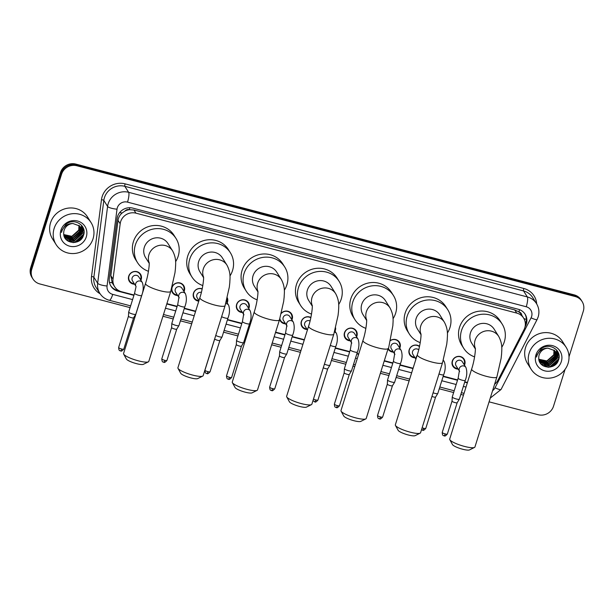 <?xml version="1.0" encoding="UTF-8"?>
<svg xmlns="http://www.w3.org/2000/svg" width="614" height="614" viewBox="0 0 614 614"><rect width="100%" height="100%" fill="white"/><g stroke="black" fill="none" stroke-linecap="round" stroke-linejoin="round"><path stroke-width="0.92" d="M134.612 284.221A6.608 6.301 -32.2 0 1 134.197 271.518A6.608 6.301 -32.2 0 1 140.905 280.253M177.753 295.541A6.608 6.301 -32.2 0 1 177.339 282.839A6.608 6.301 -32.2 0 1 184.047 291.573M198.79 301.175A6.608 6.301 -32.2 0 1 193.464 293.177A6.608 6.301 -32.2 0 1 202.198 288.81M227.28 297.752A6.608 6.301 -32.2 0 1 227.188 302.894M242.469 312.518A6.608 6.301 -32.2 0 1 242.054 299.824A6.608 6.301 -32.2 0 1 248.762 308.558M281.358 313.132A6.608 6.301 -32.2 0 1 291.903 319.879M285.61 323.847A6.608 6.301 -32.2 0 1 279.646 319.272M307.184 329.503A6.608 6.301 -32.2 0 1 301.32 321.475A6.608 6.301 -32.2 0 1 310.876 317.484M335.605 327.83A6.608 6.301 -32.2 0 1 335.044 331.199M350.325 340.824A6.608 6.301 -32.2 0 1 349.911 328.129A6.608 6.301 -32.2 0 1 356.619 336.856M390.366 340.494A6.608 6.301 -32.2 0 1 399.76 348.176M393.467 352.144A6.608 6.301 -32.2 0 1 388.017 348.898M415.041 357.808A6.608 6.301 -32.2 0 1 409.177 349.78A6.608 6.301 -32.2 0 1 419.531 346.296M458.182 369.129A6.608 6.301 -32.2 0 1 457.768 356.427A6.608 6.301 -32.2 0 1 464.476 365.161M494.577 384.31A12.395 11.819 147.8 0 0 498 380.158L523.988 329.71A12.395 11.819 147.8 0 0 524.793 327.746A12.395 11.819 147.8 0 0 523.596 318.067A12.395 11.819 147.8 0 0 516.742 313.094L135.947 213.165A12.395 11.819 147.8 0 0 120.183 223.749L113.007 279.132A12.395 11.819 147.8 0 0 114.657 286.746A12.395 11.819 147.8 0 0 121.511 291.719L134.029 295.012M124.995 211.047A12.395 11.819 -32.2 0 1 129.523 209.689L129.316 209.635A4.129 3.937 147.8 0 0 124.995 211.047L122.163 212.966C119.845 214.938 118.471 217.394 118.026 220.334L110.85 275.717L112.193 282.785L114.657 286.746M521.762 315.159A4.129 3.937 147.8 0 0 518.914 311.866L518.707 311.812A12.395 11.819 -32.2 0 1 521.608 314.913L523.596 318.067M518.707 311.812L514.755 309.932L133.952 210.011L129.523 209.689M166.901 303.631L177.17 306.332M184.369 308.22L195.651 311.183M227.518 319.541L241.885 323.309M249.084 325.205L250.013 325.443M275.609 332.159L285.026 334.63M292.226 336.526L304.367 339.711M335.374 347.846L349.742 351.615M356.941 353.503L358.722 353.971M384.326 360.687L392.883 362.935M400.09 364.823L413.084 368.239M443.231 376.144L457.599 379.92M464.798 381.808L467.438 382.499M130.076 307.629L39.81 283.944A12.395 11.819 -32.2 0 1 32.956 278.971A12.395 11.819 -32.2 0 1 31.759 269.293L61.538 174.284L61.009 173.44A12.395 11.819 -32.2 0 1 76.32 164.92L574.719 295.71A12.395 11.819 -32.2 0 1 581.573 300.683A12.395 11.819 -32.2 0 0 574.719 295.71L76.32 164.92A12.395 11.819 -32.2 0 0 61.009 173.44L31.23 268.456L61.009 173.44L60.479 172.603A12.395 11.819 -32.2 0 1 75.791 164.076L574.19 294.866A12.395 11.819 -32.2 0 1 581.044 299.839L582.103 301.52A12.395 11.819 -32.2 0 1 583.3 311.198L569.009 356.811M32.956 278.971L32.427 278.134A12.395 11.819 -32.2 0 1 31.23 268.456A12.395 11.819 -32.2 0 0 32.427 278.134L31.897 277.29A12.395 11.819 -32.2 0 1 30.7 267.612L60.479 172.603M525.039 326.855L525.538 325.888A12.395 11.819 147.8 0 0 526.344 323.923A12.395 11.819 147.8 0 0 525.147 314.245A12.395 11.819 147.8 0 0 518.293 309.272L132.816 208.115A12.395 11.819 147.8 0 0 117.051 218.699L109.292 278.526A12.395 11.819 147.8 0 0 110.95 286.147A12.395 11.819 147.8 0 0 117.796 291.12L133.921 295.349M524.87 313.831A12.395 11.819 -32.2 0 1 525.814 323.087A12.395 11.819 -32.2 0 1 525.346 324.338M83.297 234.978A16.524 15.757 -32.2 0 1 72.805 242.568M81.493 238.777A16.524 15.757 -32.2 0 1 78.392 241.264M558.341 359.635A16.524 15.757 -32.2 0 1 547.849 367.226M556.537 363.434A16.524 15.757 -32.2 0 1 553.429 365.921M565.072 369.359L553.521 406.215A12.395 11.819 -32.2 0 1 538.209 414.734L489.082 401.84M61.538 174.284A12.395 11.819 -32.2 0 1 76.85 165.757L575.249 296.547A12.395 11.819 -32.2 0 1 582.103 301.52M463.478 395.124L460.845 394.434M453.646 392.546L439.271 388.769M409.124 380.864L396.13 377.449M388.931 375.561L380.365 373.312M354.769 366.596L352.989 366.128M345.789 364.24L331.414 360.472M300.407 352.336L288.273 349.151M281.074 347.255L271.657 344.784M246.053 338.068L245.132 337.823M237.933 335.935L223.557 332.166M191.698 323.801L180.416 320.846M173.217 318.958L162.94 316.256M166.793 303.976L177.062 306.67M184.261 308.558L195.544 311.521M227.41 319.886L241.778 323.655M248.977 325.543L249.906 325.788M275.502 332.504L284.919 334.975M292.126 336.863L304.26 340.049M335.267 348.184L349.635 351.96M356.834 353.848L358.614 354.316M384.218 361.032L392.776 363.281M399.983 365.169L412.976 368.577M443.124 376.489L457.491 380.258M464.691 382.154L467.331 382.844M118.939 290.714L117.266 290.276A12.395 11.819 -32.2 0 1 110.689 285.717M529.161 353.142A20.653 19.702 -32.2 0 1 546.184 338.537A20.653 19.702 -32.2 0 1 566.1 347.232A20.653 19.702 -32.2 0 1 568.096 363.358A20.653 19.702 -32.2 0 1 551.073 377.963A20.653 19.702 -32.2 0 1 531.156 369.267A20.653 19.702 -32.2 0 1 529.161 353.142M531.156 369.267L527.579 363.595A20.653 19.702 -32.2 0 1 525.584 347.47A20.653 19.702 -32.2 0 1 542.607 332.865A20.653 19.702 -32.2 0 1 562.516 341.553L566.1 347.232M538.754 357.732C538.017 368.761 555.447 370.457 558.418 360.257C562.639 350.387 549.154 341.875 541.018 348.967L536.943 354.907L536.482 357.056L537.219 354.907C539.545 350.279 543.137 348.038 547.98 348.176A9.333 8.903 -32.2 0 0 539.169 354.892A9.333 8.903 -32.2 0 0 538.754 357.732M561.319 361.585A13.47 12.84 -32.2 0 1 544.679 370.841A13.47 12.84 -32.2 0 1 535.938 354.915A13.47 12.84 -32.2 0 1 552.577 345.659A13.47 12.84 -32.2 0 1 561.319 361.585M539.407 361.124L540.45 362.429L549.392 364.962L556.307 358.776L555.616 351.837M555.271 351.354L555.67 357.778L548.762 363.956L539.821 361.423L539.123 360.61L540.665 362.759L549.607 365.292L556.514 359.106L555.724 351.999L554.626 350.617L547.98 348.176M539.084 360.502L539.614 361.093L548.555 363.626L555.463 357.44L555.148 351.2M538.946 359.934L547.711 362.291L554.619 356.105L554.611 350.602M538.985 360.096L547.918 362.621L554.833 356.442L554.749 350.748M538.823 359.228L546.867 360.955L553.782 354.769L553.997 350.049M538.854 359.413L547.082 361.285L553.989 355.107L554.158 350.187M543.751 363.534L547.227 363.189L555.8 356.082M556.123 355.26L556.499 353.948M556.545 353.725L556.683 350.049M544.595 364.869L548.064 364.524L556.645 357.417M556.967 356.588L557.481 351.116M543.436 365.959L548.908 365.86L557.873 357.724L558.379 352.827M550.282 367.049L558.717 359.06L558.963 358.192M543.121 363.342L547.12 363.02L555.877 355.468M556.123 354.777L556.422 353.664M556.453 353.48L556.583 349.942M541.072 364.079L543.175 364.586M543.966 364.67L547.957 364.355L556.721 356.803M556.967 356.112L557.382 350.962M543.052 365.737L548.801 365.691L557.773 357.563L558.256 352.543M548.601 367.233L549.645 367.026L558.61 358.891L559.093 356.795M54.124 228.485A20.653 19.702 -32.2 0 1 71.147 213.879A20.653 19.702 -32.2 0 1 91.056 222.575A20.653 19.702 -32.2 0 1 93.059 238.7A20.653 19.702 -32.2 0 1 76.036 253.306A20.653 19.702 -32.2 0 1 56.12 244.61A20.653 19.702 -32.2 0 1 54.124 228.485M56.12 244.61L52.543 238.938A20.653 19.702 -32.2 0 1 50.54 222.813A20.653 19.702 -32.2 0 1 67.571 208.207A20.653 19.702 -32.2 0 1 87.48 216.895L91.056 222.575M63.71 233.074C62.981 244.103 80.411 245.8 83.381 235.599C87.602 225.729 74.117 217.218 65.982 224.302L61.907 230.25L61.446 232.399L62.175 230.25C64.508 225.622 68.093 223.381 72.943 223.519A9.333 8.903 -32.2 0 0 64.125 230.235A9.333 8.903 -32.2 0 0 63.71 233.074M86.282 236.92A13.47 12.84 -32.2 0 1 69.643 246.183A13.47 12.84 -32.2 0 1 60.893 230.258A13.47 12.84 -32.2 0 1 77.533 221.002A13.47 12.84 -32.2 0 1 86.282 236.92M64.37 236.467L65.414 237.772L74.355 240.297L81.263 234.118L80.58 227.18M64.079 235.945L65.629 238.102L74.563 240.634L81.478 234.448L80.687 227.341L79.582 225.96L72.943 223.519M64.048 235.845L64.57 236.436L73.511 238.969L80.426 232.783L80.112 226.543M64.079 235.953L64.785 236.766L73.726 239.299L80.634 233.12L80.234 226.696M63.91 235.277L72.675 237.633L79.582 231.447L79.567 225.944M63.94 235.431L72.882 237.963L79.789 231.785L79.713 226.09M63.787 234.571L71.83 236.298L78.738 230.112L78.96 225.392M63.81 234.755L72.038 236.628L78.953 230.45L79.122 225.53M68.714 238.877L72.183 238.531L80.764 231.424M81.086 230.595L81.462 229.291M81.508 229.068L81.647 225.392M69.551 240.212L73.028 239.867L81.601 232.76M81.931 231.931L82.445 226.459M68.392 241.302L73.872 241.202L82.836 233.067L83.343 228.17M75.246 242.392L83.681 234.402L83.926 233.535M68.085 238.677L72.076 238.362L80.841 230.81M81.086 230.12L81.378 229.007M81.416 228.822L81.547 225.284M66.036 239.422L68.131 239.921M68.929 240.013L72.92 239.698L81.685 232.138M81.931 231.447L82.345 226.305M68.016 241.079L73.764 241.033L82.729 232.906L83.22 227.886M73.557 242.576L74.609 242.369L83.573 234.233L84.057 232.138M474.507 447.429L469.487 449.924A9.087 1.819 -162.6 0 1 462.565 449.218A9.087 1.819 -162.6 0 1 452.503 444.597L449.809 439.693A13.216 2.648 17.4 0 0 464.437 446.409A13.216 2.648 17.4 0 0 474.507 447.429A13.216 2.648 17.4 0 0 474.929 447L496.887 376.935A13.216 2.648 -162.6 0 1 486.395 376.344A13.216 2.648 -162.6 0 1 471.659 369.029L449.701 439.094A13.216 2.648 17.4 0 0 449.809 439.693M475.336 348.476A13.216 12.61 147.8 0 1 475.098 340.233A13.216 12.61 147.8 0 1 491.43 331.146A13.216 12.61 147.8 0 1 498.737 336.449L494.101 329.096A13.216 12.61 147.8 0 0 481.353 323.532A13.216 12.61 147.8 0 0 470.462 332.88A13.216 12.61 147.8 0 0 471.736 343.203L475.351 348.929M474.599 356.88A22.718 21.667 -32.2 0 1 463.7 348.268A22.718 21.667 -32.2 0 1 461.505 330.532A22.718 21.667 -32.2 0 1 480.232 314.468A22.718 21.667 -32.2 0 1 502.137 324.031A22.718 21.667 -32.2 0 1 504.332 341.768A22.718 21.667 -32.2 0 1 501.745 347.294M463.7 348.268L461.713 345.122A22.718 21.667 -32.2 0 1 459.518 327.377A22.718 21.667 -32.2 0 1 478.245 311.313A22.718 21.667 -32.2 0 1 500.149 320.876L502.137 324.031M420.145 433.169L415.125 435.656A9.087 1.819 -162.6 0 1 408.21 434.958A9.087 1.819 -162.6 0 1 398.148 430.337L395.447 425.425A13.216 2.648 17.4 0 0 410.083 432.141A13.216 2.648 17.4 0 0 420.145 433.169A13.216 2.648 17.4 0 0 420.575 432.732L442.533 362.674A13.216 2.648 -162.6 0 1 432.041 362.083A13.216 2.648 -162.6 0 1 417.305 354.762L395.347 424.827A13.216 2.648 17.4 0 0 395.447 425.425M420.974 334.216A13.216 12.61 147.8 0 1 420.744 325.973A13.216 12.61 147.8 0 1 437.076 316.878A13.216 12.61 147.8 0 1 444.382 322.189L439.747 314.828A13.216 12.61 147.8 0 0 426.999 309.272A13.216 12.61 147.8 0 0 416.1 318.612A13.216 12.61 147.8 0 0 417.382 328.935L420.997 334.668M420.237 342.62A22.718 21.667 -32.2 0 1 409.346 334.008A22.718 21.667 -32.2 0 1 407.143 316.264A22.718 21.667 -32.2 0 1 425.878 300.2A22.718 21.667 -32.2 0 1 447.783 309.763A22.718 21.667 -32.2 0 1 449.978 327.508A22.718 21.667 -32.2 0 1 447.391 333.026M409.346 334.008L407.358 330.854A22.718 21.667 -32.2 0 1 405.156 313.117A22.718 21.667 -32.2 0 1 423.89 297.053A22.718 21.667 -32.2 0 1 445.795 306.609L447.783 309.763M365.791 418.901L360.771 421.396A9.087 1.819 -162.6 0 1 353.848 420.69A9.087 1.819 -162.6 0 1 343.794 416.069L341.092 411.165A13.216 2.648 17.4 0 0 355.721 417.881A13.216 2.648 17.4 0 0 365.791 418.901A13.216 2.648 17.4 0 0 366.22 418.472L388.171 348.407A13.216 2.648 -162.6 0 1 377.679 347.816A13.216 2.648 -162.6 0 1 362.943 340.501L340.985 410.566A13.216 2.648 17.4 0 0 341.092 411.165M366.619 319.948A13.216 12.61 147.8 0 1 366.381 311.705A13.216 12.61 147.8 0 1 382.722 302.618A13.216 12.61 147.8 0 1 390.028 307.921L385.385 300.568A13.216 12.61 147.8 0 0 372.644 295.004A13.216 12.61 147.8 0 0 361.746 304.352A13.216 12.61 147.8 0 0 363.027 314.675L366.635 320.401M365.883 328.352A22.718 21.667 -32.2 0 1 354.992 319.74A22.718 21.667 -32.2 0 1 352.789 302.004A22.718 21.667 -32.2 0 1 371.516 285.94A22.718 21.667 -32.2 0 1 393.421 295.495A22.718 21.667 -32.2 0 1 395.623 313.24A22.718 21.667 -32.2 0 1 393.029 318.766M354.992 319.74L353.004 316.594A22.718 21.667 -32.2 0 1 350.801 298.849A22.718 21.667 -32.2 0 1 369.528 282.785A22.718 21.667 -32.2 0 1 391.433 292.348L393.421 295.495M311.436 404.641L306.417 407.128A9.087 1.819 -162.6 0 1 299.494 406.43A9.087 1.819 -162.6 0 1 289.432 401.809L286.738 396.897A13.216 2.648 17.4 0 0 301.367 403.613A13.216 2.648 17.4 0 0 311.436 404.641A13.216 2.648 17.4 0 0 311.858 404.204L333.816 334.146A13.216 2.648 -162.6 0 1 323.325 333.555A13.216 2.648 -162.6 0 1 308.589 326.234L286.631 396.299A13.216 2.648 17.4 0 0 286.738 396.897M312.265 305.688A13.216 12.61 147.8 0 1 312.027 297.445A13.216 12.61 147.8 0 1 328.36 288.35A13.216 12.61 147.8 0 1 335.666 293.661L331.03 286.301A13.216 12.61 147.8 0 0 318.282 280.744A13.216 12.61 147.8 0 0 307.391 290.084A13.216 12.61 147.8 0 0 308.665 300.407L312.28 306.14M311.528 314.092A22.718 21.667 -32.2 0 1 300.63 305.48A22.718 21.667 -32.2 0 1 298.435 287.736A22.718 21.667 -32.2 0 1 317.162 271.672A22.718 21.667 -32.2 0 1 339.066 281.235A22.718 21.667 -32.2 0 1 341.261 298.98A22.718 21.667 -32.2 0 1 338.675 304.498M300.63 305.48L298.642 302.326A22.718 21.667 -32.2 0 1 296.447 284.581A22.718 21.667 -32.2 0 1 315.174 268.525A22.718 21.667 -32.2 0 1 337.078 278.081L339.066 281.235M257.074 390.374L252.055 392.868A9.087 1.819 -162.6 0 1 245.139 392.162A9.087 1.819 -162.6 0 1 235.078 387.541L232.376 382.637A13.216 2.648 17.4 0 0 247.012 389.353A13.216 2.648 17.4 0 0 257.074 390.374A13.216 2.648 17.4 0 0 257.504 389.944L279.462 319.879A13.216 2.648 -162.6 0 1 268.97 319.288A13.216 2.648 -162.6 0 1 254.234 311.973L232.276 382.038A13.216 2.648 17.4 0 0 232.376 382.637M257.903 291.42A13.216 12.61 147.8 0 1 257.673 283.177A13.216 12.61 147.8 0 1 274.005 274.09A13.216 12.61 147.8 0 1 281.312 279.393L276.676 272.04A13.216 12.61 147.8 0 0 263.928 266.476A13.216 12.61 147.8 0 0 253.029 275.824A13.216 12.61 147.8 0 0 254.311 286.147L257.926 291.873M257.166 299.824A22.718 21.667 -32.2 0 1 246.275 291.213A22.718 21.667 -32.2 0 1 244.073 273.476A22.718 21.667 -32.2 0 1 262.807 257.412A22.718 21.667 -32.2 0 1 284.712 266.967A22.718 21.667 -32.2 0 1 286.907 284.712A22.718 21.667 -32.2 0 1 284.32 290.238M246.275 291.213L244.288 288.066A22.718 21.667 -32.2 0 1 242.085 270.321A22.718 21.667 -32.2 0 1 260.82 254.257A22.718 21.667 -32.2 0 1 282.724 263.82L284.712 266.967M202.72 376.106L197.7 378.6A9.087 1.819 -162.6 0 1 190.777 377.902A9.087 1.819 -162.6 0 1 180.723 373.281L178.022 368.369A13.216 2.648 17.4 0 0 192.65 375.085A13.216 2.648 17.4 0 0 202.72 376.106A13.216 2.648 17.4 0 0 203.15 375.676L225.1 305.611A13.216 2.648 -162.6 0 1 214.608 305.02A13.216 2.648 -162.6 0 1 199.872 297.706L177.914 367.771A13.216 2.648 17.4 0 0 178.022 368.369M203.549 277.16A13.216 12.61 147.8 0 1 203.311 268.917A13.216 12.61 147.8 0 1 219.651 259.822A13.216 12.61 147.8 0 1 226.957 265.133L222.314 257.773A13.216 12.61 147.8 0 0 209.574 252.216A13.216 12.61 147.8 0 0 198.675 261.556A13.216 12.61 147.8 0 0 199.957 271.879L203.564 277.612M202.812 285.564A22.718 21.667 -32.2 0 1 191.921 276.952A22.718 21.667 -32.2 0 1 189.718 259.208A22.718 21.667 -32.2 0 1 208.445 243.144A22.718 21.667 -32.2 0 1 230.35 252.707A22.718 21.667 -32.2 0 1 232.552 270.452A22.718 21.667 -32.2 0 1 229.958 275.97M191.921 276.952L189.933 273.798A22.718 21.667 -32.2 0 1 187.73 256.053A22.718 21.667 -32.2 0 1 206.457 239.997A22.718 21.667 -32.2 0 1 228.362 249.553L230.35 252.707M148.365 361.846L143.346 364.34A9.087 1.819 -162.6 0 1 136.423 363.634A9.087 1.819 -162.6 0 1 126.361 359.013L123.667 354.109A13.216 2.648 17.4 0 0 138.296 360.825A13.216 2.648 17.4 0 0 148.365 361.846A13.216 2.648 17.4 0 0 148.788 361.416L170.746 291.351A13.216 2.648 -162.6 0 1 160.254 290.76A13.216 2.648 -162.6 0 1 145.518 283.445L123.56 353.51A13.216 2.648 17.4 0 0 123.667 354.109M149.194 262.892A13.216 12.61 147.8 0 1 148.956 254.649A13.216 12.61 147.8 0 1 165.289 245.562A13.216 12.61 147.8 0 1 172.595 250.865L167.96 243.512A13.216 12.61 147.8 0 0 155.212 237.948A13.216 12.61 147.8 0 0 144.321 247.296A13.216 12.61 147.8 0 0 145.595 257.619L149.21 263.345M148.458 271.296A22.718 21.667 -32.2 0 1 137.559 262.685A22.718 21.667 -32.2 0 1 135.364 244.948A22.718 21.667 -32.2 0 1 154.091 228.884A22.718 21.667 -32.2 0 1 175.995 238.439A22.718 21.667 -32.2 0 1 178.19 256.184A22.718 21.667 -32.2 0 1 175.604 261.702M137.559 262.685L135.571 259.538A22.718 21.667 -32.2 0 1 133.376 241.793A22.718 21.667 -32.2 0 1 152.103 225.729A22.718 21.667 -32.2 0 1 174.008 235.292L175.995 238.439M464.084 364.539A6.194 5.91 147.8 0 0 457.683 356.611A6.194 5.91 147.8 0 0 457.791 368.507M465.243 380.396L459.356 399.169A3.715 0.744 -162.6 0 1 459.341 399.207A3.715 0.744 -162.6 0 1 456.409 399A3.715 0.744 -162.6 0 1 452.311 397.135A3.715 0.744 -162.6 0 1 452.257 396.982A3.715 0.744 -162.6 0 1 452.265 396.943L458.144 378.178A3.715 0.744 -162.6 0 0 462.073 380.173A3.715 0.744 -162.6 0 0 462.288 380.235A3.715 0.744 -162.6 0 0 465.243 380.396C467.031 375.822 467.262 371.516 465.934 367.479L462.357 361.807A3.715 3.546 147.8 0 0 455.703 362.866A3.715 3.546 147.8 0 0 456.064 365.775L459.402 371.056M457.161 402.723A2.686 0.537 -162.6 0 1 457.154 402.746A2.686 0.537 -162.6 0 1 455.035 402.6A2.686 0.537 -162.6 0 1 452.073 401.257A2.686 0.537 -162.6 0 1 452.034 401.142A2.686 0.537 -162.6 0 1 452.042 401.119M438.972 374.018A3.715 0.744 -162.6 0 0 440.499 374.509A3.715 0.744 -162.6 0 0 440.722 374.571A3.715 0.744 -162.6 0 0 443.669 374.74L437.79 393.513A3.715 0.744 -162.6 0 1 437.774 393.543A3.715 0.744 -162.6 0 1 434.835 393.344A3.715 0.744 -162.6 0 1 433.093 392.791M422.424 430.092A2.686 0.606 -75.3 0 0 422.532 430.184A2.686 0.606 -75.3 0 0 423.645 428.265A2.686 0.537 -162.6 0 0 425.778 428.388L435.587 397.074A2.686 0.537 -162.6 0 1 435.579 397.089A2.686 0.537 -162.6 0 1 433.461 396.943A2.686 0.537 -162.6 0 1 431.949 396.444M419.454 346.657A6.194 5.91 147.8 0 0 410.029 354.508A6.194 5.91 147.8 0 0 414.65 357.187M418.694 349.85A3.715 3.546 147.8 0 0 412.923 354.447L415.916 359.19M399.369 347.562A6.194 5.91 147.8 0 0 390.312 340.701M400.528 363.419L394.649 382.184A3.715 0.744 -162.6 0 1 394.633 382.223A3.715 0.744 -162.6 0 1 391.694 382.023A3.715 0.744 -162.6 0 1 387.595 380.158A3.715 0.744 -162.6 0 1 387.541 380.005A3.715 0.744 -162.6 0 1 387.549 379.966L393.436 361.193A3.715 0.744 -162.6 0 0 397.358 363.189A3.715 0.744 -162.6 0 0 397.58 363.25A3.715 0.744 -162.6 0 0 400.528 363.419C402.316 358.837 402.546 354.531 401.218 350.494L397.642 344.822A3.715 3.546 147.8 0 0 390.995 345.889A3.715 3.546 147.8 0 0 391.348 348.79L394.687 354.071M380.503 416.944A2.686 0.537 -162.6 0 0 382.637 417.067L392.446 385.753A2.686 0.537 -162.6 0 1 392.438 385.769A2.686 0.537 -162.6 0 1 390.32 385.623A2.686 0.537 -162.6 0 1 387.357 384.272A2.686 0.537 -162.6 0 1 387.319 384.164A2.686 0.537 -162.6 0 1 387.327 384.134L377.51 415.463C377.817 419.784 379.045 418.18 379.391 418.863A2.686 0.606 -75.3 0 0 380.503 416.944A2.686 0.537 -162.6 0 1 377.51 415.463M388.186 348.368A6.194 5.91 147.8 0 0 393.083 351.53M356.227 336.242A6.194 5.91 147.8 0 0 349.827 328.313A6.194 5.91 147.8 0 0 349.934 340.202M357.386 352.098L351.5 370.864A3.715 0.744 -162.6 0 1 351.484 370.902A3.715 0.744 -162.6 0 1 348.552 370.702A3.715 0.744 -162.6 0 1 344.454 368.837A3.715 0.744 -162.6 0 1 344.4 368.684A3.715 0.744 -162.6 0 1 344.408 368.646L350.287 349.873A3.715 0.744 -162.6 0 0 354.209 351.868A3.715 0.744 -162.6 0 0 354.431 351.929A3.715 0.744 -162.6 0 0 357.386 352.098C359.167 347.516 359.405 343.211 358.077 339.174L354.501 333.502A3.715 3.546 147.8 0 0 347.846 334.561A3.715 3.546 147.8 0 0 348.207 337.47L351.546 342.75M337.362 405.624A2.686 0.537 -162.6 0 0 339.488 405.747L349.305 374.433A2.686 0.537 -162.6 0 1 349.297 374.448A2.686 0.537 -162.6 0 1 347.179 374.302A2.686 0.537 -162.6 0 1 344.216 372.951A2.686 0.537 -162.6 0 1 344.178 372.844A2.686 0.537 -162.6 0 1 344.185 372.813L334.369 404.135C334.668 408.464 335.904 406.859 336.249 407.535A2.686 0.606 -75.3 0 0 337.362 405.624A2.686 0.537 -162.6 0 1 334.369 404.135M330.294 345.383A3.715 0.744 -162.6 0 0 332.642 346.212A3.715 0.744 -162.6 0 0 332.865 346.265A3.715 0.744 -162.6 0 0 335.812 346.434L329.933 365.207A3.715 0.744 -162.6 0 1 329.918 365.238A3.715 0.744 -162.6 0 1 326.978 365.038A3.715 0.744 -162.6 0 1 324.415 364.148M327.738 368.761A2.686 0.537 -162.6 0 1 327.722 368.784A2.686 0.537 -162.6 0 1 325.604 368.638A2.686 0.537 -162.6 0 1 323.279 367.771M310.814 317.783A6.194 5.91 147.8 0 0 302.172 326.211A6.194 5.91 147.8 0 0 306.793 328.881M310.07 320.984A3.715 3.546 147.8 0 0 305.066 326.149L307.437 329.91M291.512 319.257A6.194 5.91 147.8 0 0 281.281 313.447M292.671 335.114L286.792 353.887A3.715 0.744 -162.6 0 1 286.769 353.917A3.715 0.744 -162.6 0 1 283.837 353.718A3.715 0.744 -162.6 0 1 279.738 351.853A3.715 0.744 -162.6 0 1 279.685 351.699A3.715 0.744 -162.6 0 1 279.692 351.661L285.579 332.888A3.715 0.744 -162.6 0 0 289.501 334.891A3.715 0.744 -162.6 0 0 289.716 334.945A3.715 0.744 -162.6 0 0 292.671 335.114C294.459 330.539 294.689 326.226 293.362 322.189L289.785 316.517A3.715 3.546 147.8 0 0 283.138 317.584A3.715 3.546 147.8 0 0 283.491 320.485L286.83 325.773M284.589 357.44A2.686 0.537 -162.6 0 1 284.581 357.463A2.686 0.537 -162.6 0 1 282.463 357.317A2.686 0.537 -162.6 0 1 279.5 355.974A2.686 0.537 -162.6 0 1 279.462 355.859A2.686 0.537 -162.6 0 1 279.47 355.828M279.838 318.643A6.194 5.91 147.8 0 0 285.218 323.225M248.371 307.936A6.194 5.91 147.8 0 0 241.97 300.008A6.194 5.91 147.8 0 0 242.077 311.904M249.53 323.793L243.643 342.566A3.715 0.744 -162.6 0 1 243.628 342.597A3.715 0.744 -162.6 0 1 240.696 342.397A3.715 0.744 -162.6 0 1 236.59 340.532A3.715 0.744 -162.6 0 1 236.543 340.379A3.715 0.744 -162.6 0 1 236.551 340.34L242.43 321.567A3.715 0.744 -162.6 0 0 246.352 323.563A3.715 0.744 -162.6 0 0 246.575 323.624A3.715 0.744 -162.6 0 0 249.53 323.793C251.31 319.219 251.54 314.905 250.22 310.868L246.644 305.196A3.715 3.546 147.8 0 0 239.99 306.263A3.715 3.546 147.8 0 0 240.35 309.164L243.689 314.452M241.448 346.119A2.686 0.537 -162.6 0 1 241.44 346.142A2.686 0.537 -162.6 0 1 239.322 345.997A2.686 0.537 -162.6 0 1 236.359 344.646A2.686 0.537 -162.6 0 1 236.321 344.538A2.686 0.537 -162.6 0 1 236.329 344.508M226.796 302.272A6.194 5.91 147.8 0 0 227.073 298.596M221.639 316.678A3.715 0.744 -162.6 0 0 224.785 317.906A3.715 0.744 -162.6 0 0 225.008 317.968A3.715 0.744 -162.6 0 0 227.955 318.129L222.076 336.902A3.715 0.744 -162.6 0 1 222.061 336.94A3.715 0.744 -162.6 0 1 219.121 336.733A3.715 0.744 -162.6 0 1 215.752 335.444M207.931 371.662A2.686 0.537 -162.6 0 0 210.065 371.777L219.873 340.471A2.686 0.537 -162.6 0 1 219.866 340.478A2.686 0.537 -162.6 0 1 217.747 340.333A2.686 0.537 -162.6 0 1 214.785 338.989A2.686 0.537 -162.6 0 1 214.746 338.874A2.686 0.537 -162.6 0 1 214.754 338.851L204.938 370.173C205.245 374.502 206.473 372.898 206.818 373.573A2.686 0.606 -75.3 0 0 207.931 371.662A2.686 0.537 -162.6 0 1 204.938 370.173M202.144 289.064A6.194 5.91 147.8 0 0 194.316 297.905A6.194 5.91 147.8 0 0 198.936 300.584M201.377 292.364A3.715 3.546 147.8 0 0 197.209 297.844L198.959 300.622M183.655 290.952A6.194 5.91 147.8 0 0 177.254 283.023A6.194 5.91 147.8 0 0 177.362 294.92M184.814 306.808L178.935 325.581A3.715 0.744 -162.6 0 1 178.912 325.62A3.715 0.744 -162.6 0 1 175.98 325.412A3.715 0.744 -162.6 0 1 171.882 323.547A3.715 0.744 -162.6 0 1 171.828 323.394A3.715 0.744 -162.6 0 1 171.836 323.355L177.715 304.59A3.715 0.744 -162.6 0 0 181.644 306.586A3.715 0.744 -162.6 0 0 181.859 306.647A3.715 0.744 -162.6 0 0 184.814 306.808C186.602 302.234 186.833 297.928 185.505 293.891L181.928 288.212A3.715 3.546 147.8 0 0 175.274 289.278A3.715 3.546 147.8 0 0 175.635 292.18L178.973 297.468M164.79 360.341A2.686 0.537 -162.6 0 0 166.916 360.456L176.732 329.15A2.686 0.537 -162.6 0 1 176.725 329.158A2.686 0.537 -162.6 0 1 174.606 329.012A2.686 0.537 -162.6 0 1 171.644 327.669A2.686 0.537 -162.6 0 1 171.605 327.554A2.686 0.537 -162.6 0 1 171.613 327.531L161.797 358.852C162.096 363.181 163.332 361.577 163.677 362.252A2.686 0.606 -75.3 0 0 164.79 360.341A2.686 0.537 -162.6 0 1 161.797 358.852M140.514 279.631A6.194 5.91 147.8 0 0 134.113 271.703A6.194 5.91 147.8 0 0 134.22 283.599M141.673 295.488L135.786 314.261A3.715 0.744 -162.6 0 1 135.771 314.291A3.715 0.744 -162.6 0 1 132.839 314.092A3.715 0.744 -162.6 0 1 128.733 312.227A3.715 0.744 -162.6 0 1 128.687 312.073A3.715 0.744 -162.6 0 1 128.694 312.035L134.573 293.262A3.715 0.744 -162.6 0 0 138.495 295.265A3.715 0.744 -162.6 0 0 138.718 295.319A3.715 0.744 -162.6 0 0 141.673 295.488C143.453 290.913 143.684 286.608 142.364 282.57L138.787 276.891A3.715 3.546 147.8 0 0 132.133 277.958A3.715 3.546 147.8 0 0 132.494 280.859L135.832 286.147M121.641 349.021A2.686 0.537 -162.6 0 0 123.775 349.136L133.591 317.829A2.686 0.537 -162.6 0 1 133.583 317.837A2.686 0.537 -162.6 0 1 131.457 317.691A2.686 0.537 -162.6 0 1 128.503 316.348A2.686 0.537 -162.6 0 1 128.464 316.233A2.686 0.537 -162.6 0 1 128.464 316.21L118.648 347.532C118.955 351.86 120.19 350.256 120.536 350.932A2.686 0.606 -75.3 0 0 121.641 349.021A2.686 0.537 -162.6 0 1 118.648 347.532M119.646 212.597A12.395 2.924 7.4 0 0 122.163 212.966M518.914 311.866A12.395 2.786 -75.3 0 0 519.551 309.679M116.837 290.161A12.395 2.786 -75.3 0 0 117.09 289.486M523.865 318.52A12.395 1.957 27.3 0 0 526.367 319.457M109.422 282.325A12.395 2.924 7.4 0 0 112.193 282.785M129.316 209.635A12.395 2.786 -75.3 0 0 129.876 207.716M514.755 309.932L516.742 313.094M110.85 275.717L113.007 279.132M118.026 220.334L120.183 223.749M133.952 210.011L135.947 213.165M75.791 164.076L76.85 165.757M574.19 294.866L575.249 296.547M30.7 267.612L31.759 269.293M492.574 390.711A8.258 7.882 147.8 0 0 495.03 387.802L531.072 317.837A8.258 7.882 147.8 0 0 526.244 306.762L127.52 202.129A8.258 7.882 147.8 0 0 117.013 209.182L107.059 285.994A8.258 7.882 147.8 0 0 112.73 294.39L132.593 299.601M107.059 285.994A8.258 1.949 7.4 0 1 97.649 283.223L107.596 206.411A16.524 15.757 -32.2 0 1 108.202 203.664A16.524 15.757 -32.2 0 1 128.618 192.305L527.342 296.938A16.524 15.757 -32.2 0 1 536.475 303.569L532.699 297.583A16.524 15.757 147.8 0 0 523.565 290.944L124.842 186.318A16.524 15.757 147.8 0 0 104.426 197.677A16.524 15.757 147.8 0 0 103.82 200.425L93.865 277.229A16.524 15.757 147.8 0 0 96.068 287.39L99.852 293.377A16.524 15.757 -32.2 0 1 97.649 283.223L93.865 277.229A2.065 0.491 -172.6 0 0 91.517 276.538L101.463 199.727A18.589 17.729 -32.2 0 1 125.118 183.862L523.834 288.488A2.065 0.46 -75.3 0 0 523.565 290.944L527.342 296.938A8.258 1.857 104.7 0 1 526.244 306.762M101.463 199.727A2.065 0.491 -172.6 0 1 103.82 200.425L107.596 206.411A8.258 1.949 7.4 0 0 117.013 209.182M523.834 288.488A18.589 17.729 -32.2 0 1 536.697 303.938M100.082 293.738A18.589 17.729 -32.2 0 1 91.517 276.538M127.52 202.129A8.258 1.857 104.7 0 0 128.618 192.305L124.842 186.318A2.065 0.46 -75.3 0 1 125.118 183.862M165.458 308.228L175.734 310.922M182.934 312.81L194.216 315.773M226.075 324.131L240.45 327.899M247.649 329.795L248.57 330.033M274.174 336.756L283.591 339.227M290.79 341.115L302.925 344.3M333.932 352.436L348.307 356.204M355.506 358.092L357.287 358.561M382.883 365.284L391.448 367.525M398.647 369.421L411.641 372.828M441.788 380.741L456.164 384.51M463.363 386.398L465.995 387.089M112.73 294.39A8.258 1.857 104.7 0 1 109.307 300.277L130.621 305.872M495.03 387.802A8.258 1.305 27.3 0 0 501.047 389.483L537.089 319.526A8.258 1.305 27.3 0 1 531.072 317.837M525.269 325.474L525.538 325.888M117.266 290.276L117.796 291.12M558.778 359.121A16.524 15.757 -32.2 0 1 548.279 367.241M557.32 362.398A16.524 15.757 -32.2 0 1 552.163 366.504M83.734 234.456A16.524 15.757 -32.2 0 1 73.243 242.576M82.284 237.741A16.524 15.757 -32.2 0 1 77.126 241.847M443.999 435.756A2.686 0.606 -75.3 0 0 444.106 435.84C444.436 435.249 444.122 437.605 447.345 434.044A2.686 0.537 -162.6 0 1 445.219 433.929A2.686 0.537 -162.6 0 1 442.226 432.44L452.034 401.134L452.257 396.982M442.226 432.44C442.525 436.769 443.761 435.165 444.106 435.84A2.686 0.606 -75.3 0 0 445.219 433.929M465.934 367.479A3.715 3.546 147.8 0 0 459.395 370.963M443.3 360.126L444.359 361.815A3.715 3.546 147.8 0 0 443.139 360.664M423.645 428.265A2.686 0.537 -162.6 0 1 422.133 427.766M416.983 355.782A3.715 3.546 147.8 0 0 416.023 358.852M379.283 418.771A2.686 0.606 -75.3 0 0 379.391 418.863C379.721 418.264 379.406 420.621 382.637 417.067M401.218 350.494A3.715 3.546 147.8 0 0 394.679 353.979M336.142 407.45A2.686 0.606 -75.3 0 0 336.249 407.535C336.579 406.944 336.265 409.3 339.488 405.747M358.077 339.174A3.715 3.546 147.8 0 0 351.538 342.658M314.568 401.794A2.686 0.606 -75.3 0 0 314.675 401.878C315.005 401.287 314.69 403.636 317.922 400.082A2.686 0.537 -162.6 0 1 315.788 399.96A2.686 0.537 -162.6 0 1 313.462 399.092M313.002 400.566L314.675 401.878A2.686 0.606 -75.3 0 0 315.788 399.96M334.807 330.816L336.503 333.517A3.715 3.546 147.8 0 0 334.461 332.021M271.426 390.466A2.686 0.606 -75.3 0 0 271.534 390.558C271.864 389.967 271.549 392.315 274.773 388.762A2.686 0.537 -162.6 0 1 272.647 388.639A2.686 0.537 -162.6 0 1 269.653 387.158L279.462 355.844L279.685 351.699M269.653 387.158C269.953 391.479 271.188 389.882 271.534 390.558A2.686 0.606 -75.3 0 0 272.647 388.639M293.362 322.189A3.715 3.546 147.8 0 0 286.822 325.673M228.285 379.145A2.686 0.606 -75.3 0 0 228.393 379.237C228.723 378.646 228.408 380.995 231.631 377.441A2.686 0.537 -162.6 0 1 229.506 377.318A2.686 0.537 -162.6 0 1 226.512 375.837L236.321 344.523L236.543 340.379M226.512 375.837C226.812 380.158 228.047 378.562 228.393 379.237A2.686 0.606 -75.3 0 0 229.506 377.318M250.22 310.868A3.715 3.546 147.8 0 0 243.681 314.353M206.711 373.489A2.686 0.606 -75.3 0 0 206.818 373.573C207.148 372.982 206.834 375.338 210.065 371.777M226.313 301.505L228.646 305.212A3.715 3.546 147.8 0 0 225.714 303.6M163.57 362.168A2.686 0.606 -75.3 0 0 163.677 362.252C164.007 361.661 163.692 364.01 166.916 360.456M185.505 293.891A3.715 3.546 147.8 0 0 178.966 297.376M120.428 350.847A2.686 0.606 -75.3 0 0 120.536 350.932C120.866 350.341 120.551 352.689 123.775 349.136M142.364 282.57A3.715 3.546 147.8 0 0 135.824 286.055M537.089 319.526L538.171 316.901C539.56 312.188 538.992 307.744 536.475 303.569M99.852 293.377C102.116 296.869 105.27 299.164 109.307 300.277M163.493 314.498L173.77 317.192M180.969 319.08L192.251 322.043M224.11 330.401L238.485 334.177M245.684 336.065L246.605 336.303M272.209 343.026L281.626 345.498M288.826 347.386L300.96 350.571M331.967 358.706L346.342 362.475M353.541 364.371L355.322 364.839M380.918 371.554L389.483 373.803M396.682 375.691L409.676 379.099M439.824 387.012L454.199 390.78M461.398 392.668L464.031 393.367M490.264 398.072L501.047 389.483M498.737 336.449C502.958 344.485 501.653 350.295 501.592 354.071L501.108 358.384L496.887 376.935M475.29 348.046C475.781 349.381 474.484 360.756 471.659 369.029M444.382 322.189C448.604 330.217 447.291 336.027 447.23 339.811L446.754 344.124L442.533 362.674M420.935 333.778C421.427 335.114 420.129 346.488 417.305 354.762M390.028 307.921C394.249 315.957 392.937 321.767 392.876 325.543L388.462 348.852M366.581 319.518C367.065 320.853 365.775 332.228 362.943 340.501M335.666 293.661C339.887 301.689 338.583 307.499 338.521 311.275L338.038 315.588L333.816 334.146M312.219 305.25C312.71 306.586 311.413 317.96 308.589 326.234M281.312 279.393C285.533 287.429 284.221 293.239 284.159 297.015L283.683 301.328L279.462 319.879M257.865 290.99C258.356 292.325 257.059 303.7 254.234 311.973M226.957 265.133C231.179 273.161 229.866 278.971 229.805 282.747L229.329 287.06L225.1 305.611M203.51 276.722C203.994 278.058 202.704 289.432 199.872 297.706M172.595 250.865C176.817 258.893 175.512 264.711 175.45 268.487L174.967 272.8L170.746 291.351M149.148 262.454C149.639 263.797 148.342 275.172 145.518 283.445M463.654 359.221L462.618 357.578M453.178 365.837L452.134 364.186M458.144 378.178L459.379 370.848L459.648 371.447M447.345 434.044L457.161 402.738L459.341 399.207M425.778 428.388C422.547 431.941 422.862 429.593 422.532 430.184L421.534 429.677M443.669 374.74C445.457 370.158 445.687 365.852 444.359 361.815M435.579 397.089L437.774 393.543M410.029 354.508L408.993 352.866M398.939 342.236L397.903 340.593M387.319 384.164L387.541 380.005M393.436 361.193L394.664 353.871L394.932 354.462M392.438 385.769L394.633 382.223M355.798 330.915L354.762 329.273M344.178 372.844L344.4 368.684M345.314 337.531L344.277 335.881M350.287 349.873L351.523 342.551L351.791 343.142M349.297 374.448L351.484 370.902M335.812 346.434C337.6 341.86 337.83 337.554 336.503 333.517M317.922 400.082L327.73 368.776L329.918 365.238M302.172 326.211L301.136 324.56M291.082 313.938L290.046 312.288M280.606 320.546L279.7 319.111M285.579 332.888L286.807 325.566L287.076 326.157M274.773 388.762L284.589 357.448L286.769 353.917M247.941 302.618L246.905 300.967M237.457 309.226L236.421 307.583M242.43 321.567L243.666 314.245L243.935 314.836M231.631 377.441L241.448 346.127L243.628 342.597M227.955 318.129C229.743 313.554 229.974 309.249 228.646 305.212M219.866 340.478L222.061 336.94M194.316 297.905L193.28 296.263M183.225 285.633L182.189 283.99M171.605 327.554L171.828 323.394M172.749 292.241L171.705 290.599M177.715 304.59L178.95 297.26L179.219 297.859M176.725 329.158L178.912 325.62M140.084 274.312L139.048 272.662M128.464 316.233L128.687 312.073M129.6 280.92L128.564 279.278M134.573 293.262L136.07 286.531M133.583 317.837L135.771 314.291"/></g></svg>
